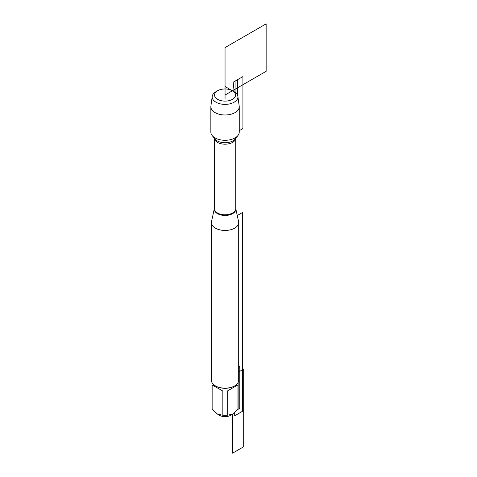 <?xml version="1.0" encoding="UTF-8"?>
<svg xmlns="http://www.w3.org/2000/svg" width="477" height="477" viewBox="0 0 477 477"><rect width="100%" height="100%" fill="white"/><g stroke="black" fill="none" stroke-linecap="round" stroke-linejoin="round"><path stroke-width="0.72" d="M238.583 221.596A13.642 7.876 180 0 1 238.691 222.574A13.642 7.876 180 0 1 225.049 230.451A13.642 7.876 180 0 1 211.412 222.574A13.642 7.876 180 0 1 211.514 221.596L214.358 208.544A10.762 6.213 180 0 0 217.44 213.636A10.762 6.213 180 0 0 229.717 214.841A10.762 6.213 180 0 0 235.739 208.55L238.583 221.596M212.217 96.378L210.894 106.144A14.197 8.198 0 0 0 210.852 106.788L210.852 132.093A14.197 8.198 0 0 0 212.092 135.444A14.197 8.198 0 0 0 215.008 137.889A14.197 8.198 0 0 0 238.011 135.444A14.197 8.198 0 0 0 239.245 132.093L239.245 106.788A14.197 8.198 0 0 0 239.204 106.144L237.88 96.378A12.867 7.429 180 0 1 230.433 103.7A12.867 7.429 180 0 1 215.95 102.209A12.867 7.429 180 0 1 212.217 96.378A12.867 7.429 180 0 1 215.95 91.703L217.613 90.743A10.518 6.07 0 0 0 217.613 99.329A10.518 6.07 0 0 0 232.484 99.329A10.518 6.07 0 0 0 232.484 90.743A10.518 6.07 0 0 0 217.613 90.743M211.412 222.574L211.412 380.3A13.642 7.876 0 0 0 215.407 385.869L215.407 385.869A13.642 7.876 0 0 0 234.696 385.869A13.642 7.876 0 0 0 238.691 380.3L238.691 222.574M238.142 382.506L238.142 407.793A13.094 7.56 180 0 1 237.957 409.063L232.603 414.125L230.391 415.401A7.56 4.365 180 0 1 219.706 415.401L217.494 414.125L212.14 409.063A13.094 7.56 180 0 1 211.955 407.793L211.955 382.506M237.957 384.885L227.249 391.068L237.957 384.885L237.957 409.063M227.249 391.068L227.249 415.246A13.094 7.56 180 0 1 222.848 415.246L217.494 414.125M238.691 371.971L243.693 369.079L243.693 446.746L232.603 453.15L232.603 414.125L227.249 415.246M222.848 391.068L212.14 384.885L222.848 391.068L222.848 415.246M212.14 384.885L212.14 409.063M234.696 385.869L234.308 386.09A13.094 7.56 180 0 1 215.789 386.09L215.407 385.869M210.852 106.788A14.197 8.198 0 0 0 225.049 114.981A14.197 8.198 0 0 0 239.245 106.788M237.504 95.084L237.504 79.707L233.187 82.199L234.147 91.703L232.484 90.743L234.147 91.703A12.867 7.429 180 0 1 237.88 96.378M225.049 99.168L225.049 86.444L236.067 93.116M238.691 367.815L239.782 365.919L239.782 408.33L237.468 409.665M234.696 412.581L234.696 415.783L242.519 411.263L242.519 212.486L237.26 215.526M235.089 92.305L235.089 81.102L242.918 76.582L242.918 128.557L239.245 130.68M225.049 95.036L266.148 71.306L266.148 23.85L225.049 47.581L225.049 95.036M233.187 82.199L234.147 91.703M214.358 138.366L214.358 208.616A10.691 6.171 0 0 0 217.488 212.98A10.691 6.171 0 0 0 229.139 214.316A10.691 6.171 0 0 0 235.739 208.616L235.739 138.366M235.721 138.396A10.691 6.171 180 0 1 228.841 143.792A10.691 6.171 180 0 1 217.488 142.385A10.691 6.171 180 0 1 214.376 138.396M212.092 135.444L214.745 138.873A11.287 6.517 0 0 0 217.071 140.816A11.287 6.517 0 0 0 235.352 138.873L238.011 135.444"/></g></svg>
